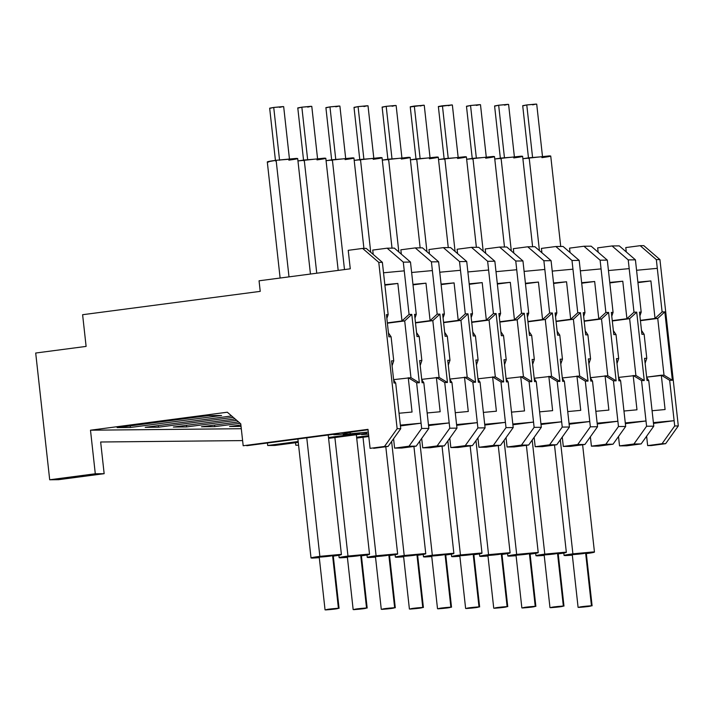 <?xml version="1.0" encoding="UTF-8"?>
<svg xmlns="http://www.w3.org/2000/svg" width="714" height="714" viewBox="0 0 714 714"><rect width="100%" height="100%" fill="white"/><g stroke="black" fill="none" stroke-linecap="round" stroke-linejoin="round"><path stroke-width="1.07" d="M332.59 556.224C340.507 555.126 342.988 554.546 340.025 554.466L319.854 556.349C311.938 557.438 309.457 558.018 312.42 558.098L319.283 557.67L311.027 557.964L319.854 556.349L340.025 554.466L341.417 554.608L333.295 556.126M319.863 557.116L332.608 555.715M268.696 162.042C265.733 161.962 268.214 161.382 276.131 160.284L296.301 158.41C299.255 158.49 296.783 159.07 288.858 160.159M319.854 556.349L306.77 437.834L319.854 556.349M310.447 274.042L297.693 158.544L276.131 160.284L289 276.862L276.131 160.284L267.295 161.899L280.12 278.032M289.5 159.454L283.672 106.645L273.73 107.448L279.567 160.257L273.73 107.448L269.66 108.189L275.497 160.998M270.303 108.251L273.73 107.448L283.03 106.582L279.602 107.386M332.581 555.447C324.558 556.045 320.318 556.599 319.863 557.116C327.887 556.527 332.126 555.965 332.581 555.447L338.409 608.257L339.061 608.319L333.224 555.51L332.581 555.447L338.409 608.257C337.954 608.774 333.715 609.328 325.691 609.926C326.146 609.408 330.386 608.846 338.409 608.257C337.954 608.774 333.715 609.328 325.691 609.926C326.146 609.408 330.386 608.846 338.409 608.257L325.691 609.926L338.409 608.257M585.632 553.716C593.548 552.618 596.029 552.038 593.066 551.958L572.896 553.841C564.979 554.93 562.498 555.51 565.461 555.59L572.325 555.162L564.069 555.456L572.896 553.841L593.066 551.958L594.459 552.101L586.337 553.618M572.905 554.608L585.659 553.207M560.722 246.464L550.735 156.036L529.172 157.776L539.427 250.614L529.172 157.776L522.889 158.722L549.343 155.902C552.297 155.982 549.825 156.562 541.908 157.651M572.896 553.841L560.311 439.806L572.896 553.841M542.542 156.946L536.714 104.137L526.771 104.94L532.608 157.749L526.771 104.94L522.702 105.681L528.538 158.49M523.344 105.743L526.771 104.94L536.071 104.074L532.644 104.878M585.623 552.939C577.599 553.537 573.36 554.091 572.905 554.608C580.928 554.019 585.168 553.457 585.623 552.939L591.451 605.749L592.102 605.811L586.265 553.002L585.623 552.939L591.451 605.749C590.996 606.266 586.756 606.82 578.733 607.418C579.188 606.9 583.436 606.338 591.451 605.749C590.996 606.266 586.756 606.82 578.733 607.418C579.188 606.9 583.436 606.338 591.451 605.749L578.733 607.418L591.451 605.749M529.395 554.269C537.312 553.18 539.793 552.591 536.83 552.52L516.668 554.394C508.752 555.483 506.271 556.072 509.234 556.144L516.097 555.724L507.832 556.01L516.668 554.394L536.83 552.52L538.231 552.654L530.109 554.171M516.668 555.171L529.422 553.761M504.486 247.026L494.507 156.598L472.945 158.338L483.191 251.167L472.945 158.338L466.653 159.276L493.106 156.464C496.069 156.536 493.588 157.125 485.672 158.213M516.668 554.394L504.075 440.368L516.668 554.394M486.314 157.499L480.486 104.69L470.544 105.493L476.372 158.303L470.544 105.493L466.474 106.243L472.302 159.052M467.117 106.306L470.544 105.493L479.835 104.628L476.408 105.44M529.395 553.493C521.372 554.091 517.132 554.644 516.668 555.171C524.692 554.573 528.931 554.019 529.395 553.493L535.223 606.302L535.866 606.364L530.038 553.555L529.395 553.493L535.223 606.302C534.768 606.82 530.529 607.382 522.505 607.98C522.96 607.453 527.2 606.9 535.223 606.302C534.768 606.82 530.529 607.382 522.505 607.98C522.96 607.453 527.2 606.9 535.223 606.302L522.505 607.98L535.223 606.302M473.168 554.823C481.084 553.734 483.565 553.154 480.602 553.073L460.441 554.956C452.515 556.045 450.043 556.625 452.997 556.706L459.861 556.277L451.605 556.563L460.441 554.956L480.602 553.073L482.004 553.207L473.873 554.733M460.441 555.724L473.195 554.314M448.258 247.579L438.271 157.151L416.708 158.892L426.963 251.73L416.708 158.892L410.425 159.838L436.879 157.018C439.842 157.098 437.361 157.678 429.444 158.767M460.441 554.956L447.848 440.922L460.441 554.956M430.078 158.062L424.25 105.253L414.316 106.056L420.144 158.865L414.316 106.056L410.238 106.797L416.075 159.606M410.889 106.859L423.607 105.19L420.18 105.993M473.159 554.055C465.135 554.644 460.896 555.206 460.441 555.724C468.464 555.135 472.704 554.573 473.159 554.055L478.996 606.864L479.638 606.927L473.801 554.118L473.159 554.055L478.996 606.864C478.532 607.382 474.292 607.935 466.269 608.533C466.733 608.016 470.972 607.453 478.996 606.864C478.532 607.382 474.292 607.935 466.269 608.533C466.733 608.016 470.972 607.453 478.996 606.864L466.269 608.533L478.996 606.864M416.931 555.385C424.857 554.296 427.329 553.707 424.375 553.636L404.204 555.51C396.288 556.599 393.807 557.188 396.77 557.259L403.633 556.84L395.369 557.125L404.204 555.51L424.375 553.636L425.767 553.769L417.645 555.287M404.213 556.286L416.958 554.876M392.022 248.142L382.044 157.714L360.481 159.454L370.727 252.283L360.481 159.454L354.189 160.391L380.642 157.571C383.605 157.651 381.124 158.24 373.208 159.329M404.204 555.51L391.62 441.475L404.204 555.51M373.85 158.615L368.022 105.806L358.08 106.609L363.908 159.418L358.08 106.609L354.01 107.359L359.838 160.159M354.653 107.421L358.08 106.609L367.371 105.743L363.944 106.556M416.931 554.608C408.908 555.206 404.668 555.76 404.213 556.286C412.228 555.688 416.476 555.126 416.931 554.608L422.759 607.418L423.402 607.48L417.574 554.671L416.931 554.608L422.759 607.418C422.304 607.935 418.065 608.498 410.041 609.087C410.496 608.569 414.736 608.016 422.759 607.418C422.304 607.935 418.065 608.498 410.041 609.087C410.496 608.569 414.736 608.016 422.759 607.418L410.041 609.087L422.759 607.418M360.704 555.938C368.62 554.849 371.101 554.269 368.138 554.189L347.977 556.063C340.051 557.161 337.579 557.741 340.533 557.821L347.406 557.393L339.141 557.679L347.977 556.063L368.138 554.189L369.54 554.323L361.409 555.849M347.977 556.84L360.731 555.43M338.186 270.392L325.807 158.267L304.244 160.007L316.748 273.212L304.244 160.007L297.961 160.953L324.415 158.133C327.378 158.213 324.897 158.794 316.98 159.882M347.977 556.063L334.893 437.548L347.977 556.063M317.614 159.177L311.786 106.368L301.852 107.171L307.68 159.972L301.852 107.171L297.783 107.912L303.611 160.721M298.425 107.975L301.852 107.171L311.143 106.306L307.716 107.109M360.695 555.171C352.671 555.76 348.432 556.322 347.977 556.84C356 556.242 360.24 555.688 360.695 555.171L366.532 607.971L367.174 608.042L361.346 555.233L360.695 555.171L366.532 607.971C366.068 608.498 361.828 609.051 353.805 609.649C354.269 609.131 358.508 608.569 366.532 607.971C366.068 608.498 361.828 609.051 353.805 609.649C354.269 609.131 358.508 608.569 366.532 607.971L353.805 609.649L366.532 607.971M388.818 555.662C396.734 554.573 399.215 553.984 396.252 553.912L376.091 555.787C368.174 556.875 365.693 557.464 368.656 557.536L375.519 557.116L367.255 557.402L376.091 555.787L396.252 553.912L397.653 554.046L389.523 555.572M376.091 556.563L388.844 555.153M363.908 248.418L353.93 157.99L332.367 159.731L344.487 269.571L332.367 159.731L326.075 160.677L352.529 157.856C355.492 157.928 353.011 158.517 345.094 159.606M376.091 555.787L363.007 437.271L376.091 555.787M345.737 158.892L339.9 106.083L329.966 106.886L335.794 159.695L329.966 106.886L325.896 107.635L331.724 160.445M326.539 107.698L329.966 106.886L339.257 106.02L335.83 106.832M388.818 554.885C380.794 555.483 376.555 556.045 376.091 556.563C384.114 555.965 388.354 555.412 388.818 554.885L394.646 607.694L395.288 607.757L389.46 554.948L388.818 554.885L394.646 607.694C394.19 608.221 389.942 608.774 381.928 609.372C382.383 608.846 386.622 608.292 394.646 607.694C394.19 608.221 389.942 608.774 381.928 609.372C382.383 608.846 386.622 608.292 394.646 607.694L381.928 609.372L394.646 607.694M445.054 555.108C452.971 554.01 455.452 553.43 452.489 553.35L432.318 555.233C424.402 556.322 421.92 556.902 424.884 556.982L431.747 556.554L423.491 556.849L432.318 555.233L452.489 553.35L453.881 553.493L445.759 555.01M432.327 556.001L445.072 554.599M420.144 247.865L410.157 157.437L388.594 159.177L398.84 252.006L388.594 159.177L382.311 160.114L408.765 157.294C411.719 157.375 409.247 157.955 401.322 159.043M432.318 555.233L419.734 441.198L432.318 555.233M401.964 158.338L396.136 105.529L386.194 106.332L392.031 159.142L386.194 106.332L382.124 107.073L387.952 159.882M382.766 107.136L386.194 106.332L395.494 105.467L392.066 106.27M445.045 554.332C437.022 554.93 432.782 555.483 432.327 556.001C440.351 555.412 444.59 554.849 445.045 554.332L450.873 607.141L451.516 607.203L445.688 554.394L445.045 554.332L450.873 607.141C450.418 607.659 446.179 608.221 438.155 608.81C438.61 608.292 442.85 607.73 450.873 607.141C450.418 607.659 446.179 608.221 438.155 608.81C438.61 608.292 442.85 607.73 450.873 607.141L438.155 608.81L450.873 607.141M501.282 554.546C509.198 553.457 511.679 552.877 508.716 552.797L488.554 554.671C480.638 555.76 478.157 556.349 481.12 556.429L487.983 556.001L479.719 556.286L488.554 554.671L508.716 552.797L510.117 552.931L501.987 554.457M488.554 555.447L501.308 554.037M476.372 247.303L466.394 156.875L444.831 158.615L455.077 251.453L444.831 158.615L438.539 159.561L464.993 156.741C467.956 156.812 465.474 157.401 457.558 158.49M488.554 554.671L475.961 440.645L488.554 554.671M458.201 157.776L452.364 104.976L442.43 105.779L448.258 158.579L442.43 105.779L438.36 106.52L444.188 159.329M439.003 106.582L451.721 104.913L448.294 105.717M501.282 553.778C493.258 554.367 489.019 554.93 488.554 555.447C496.578 554.849 500.817 554.296 501.282 553.778L507.11 606.579L507.752 606.641L501.924 553.841L501.282 553.778L507.11 606.579C506.645 607.105 502.406 607.659 494.383 608.257C494.847 607.739 499.086 607.177 507.11 606.579C506.645 607.105 502.406 607.659 494.383 608.257C494.847 607.739 499.086 607.177 507.11 606.579L494.383 608.257L507.11 606.579M557.509 553.993C565.434 552.904 567.907 552.315 564.952 552.234L544.782 554.118C536.866 555.206 534.384 555.787 537.347 555.867L544.211 555.438L535.946 555.733L544.782 554.118L564.952 552.234L566.345 552.377L558.223 553.894M544.791 554.894L557.536 553.484M532.608 246.749L522.621 156.321L501.058 158.062L511.304 250.891L501.058 158.062L494.775 158.999L521.229 156.179C524.183 156.259 521.711 156.839 513.785 157.937M544.782 554.118L532.198 440.083L544.782 554.118M514.428 157.223L508.6 104.414L498.658 105.217L504.486 158.026L498.658 105.217L494.588 105.958L500.416 158.767M495.23 106.029L498.658 105.217L507.957 104.351L504.53 105.163M557.509 553.216C549.485 553.814 545.246 554.367 544.791 554.894C552.814 554.296 557.054 553.734 557.509 553.216L563.337 606.025L563.98 606.088L558.152 553.279L557.509 553.216L563.337 606.025C562.882 606.543 558.643 607.105 550.619 607.694C551.074 607.177 555.313 606.623 563.337 606.025C562.882 606.543 558.643 607.105 550.619 607.694C551.074 607.177 555.313 606.623 563.337 606.025L550.619 607.694L563.337 606.025M100.656 442.002L104.155 473.685L58.548 479.683L104.155 473.685L95.292 473.775L49.694 479.772L58.548 479.683L49.694 479.772L95.292 473.775L90.491 430.203L227.302 412.219L240.761 423.839L243.179 445.75L367.987 429.346L370.093 448.356L384.489 446.464L397.145 428.721L378.777 262.377L362.632 248.427L348.227 250.328L350.271 268.812L259.057 280.798L260.226 291.366L82.61 314.713L86.108 346.406L35.7 353.028L49.694 479.772L35.7 353.028L86.108 346.406L82.61 314.713L260.226 291.366L259.057 280.798L350.271 268.812L348.227 250.328L362.632 248.427L378.777 262.377L397.145 428.721L384.489 446.464L370.093 448.356L367.987 429.346L243.179 445.75L240.761 423.839L227.302 412.219L90.491 430.203L95.292 473.775L104.155 473.685L100.656 442.002L242.608 440.592L100.656 442.002M246.776 445.714L338.713 433.63L333.831 434.755L340.989 434.282L353.109 431.738L368.04 429.774L353.109 431.738L340.989 434.282L333.831 434.755L338.713 433.63L246.776 445.714M373.69 448.321L388.086 446.428L384.489 446.464L388.086 446.428L400.741 428.686L397.145 428.721L400.741 428.686L395.699 383.007L393.985 383.025L391.531 360.847L393.744 360.829L391.093 336.794L388.88 336.821L386.435 314.642L388.148 314.624L382.374 262.341L378.777 262.377L382.374 262.341L366.228 248.392L362.632 248.427L366.228 248.392L382.374 262.341L388.148 314.624L386.435 314.642L388.88 336.821L391.093 336.794L393.744 360.829L391.531 360.847L393.985 383.025L395.699 383.007L400.741 428.686L388.086 446.428L373.69 448.321M221.599 415.486L208.309 415.61L117.105 427.606L130.385 427.472L221.599 415.486L130.385 427.472L130.216 425.883L130.385 427.472L117.105 427.606L208.309 415.61L221.599 415.486M333.777 434.282L333.831 434.755L333.777 434.282M393.646 379.991L395.699 383.007L393.646 379.991M392.075 365.746L393.744 360.829L392.075 365.746M388.443 332.894L391.093 336.794L388.443 332.894M386.854 318.435L388.148 314.624L386.854 318.435M393.61 379.643L410.969 377.688L393.61 379.643M387.336 322.871L401.991 320.943L397.85 283.449L384.891 285.154L397.85 283.449L401.991 320.943L387.336 322.871M412.049 412.04L408.256 377.715L412.049 412.04L399.037 413.245L412.049 412.04M267.42 443.001L267.696 445.509L298.166 441.502L267.696 445.509L267.42 443.001M346.736 434.63L359.633 433.425L328.494 437.521L359.633 433.425L346.736 434.63C342.327 434.978 342.176 434.844 346.299 434.228L368.29 432.077L350.19 433.791L350.038 432.425L350.19 433.791L343.238 434.799L346.736 434.63C342.327 434.978 342.176 434.844 346.299 434.228M387.372 323.192L404.704 320.916L401.991 320.943L409.068 314.419L404.258 270.847L383.525 272.784L404.258 270.847L403.294 262.136L387.149 248.186L372.744 250.078L373.226 254.443L372.744 250.078L387.149 248.186L403.294 262.136L410.488 262.065L394.342 248.115L387.149 248.186L394.342 248.115L410.488 262.065L416.262 314.347L414.968 318.158L416.262 314.347L410.488 262.065L403.294 262.136L409.068 314.419L401.991 320.943L404.704 320.916L411.782 314.392L409.068 314.419L411.782 314.392L404.704 320.916L387.372 323.192M384.837 284.663L397.85 283.449L384.837 284.663M416.619 382.802L408.256 377.715L416.619 382.802L419.332 382.775L410.969 377.688L404.704 320.916L410.969 377.688L419.332 382.775L411.782 314.392L419.332 382.775L416.619 382.802L421.082 423.197L416.619 382.802M400.349 425.133L421.082 423.197L400.679 425.883L421.082 423.197L400.349 425.133M393.575 438.735L394.61 448.106L409.006 446.214L421.662 428.48L421.082 423.197L421.662 428.48L409.006 446.214L416.2 446.143L428.855 428.409L421.662 428.48L428.855 428.409L416.2 446.143L409.006 446.214L394.61 448.106L393.575 438.735M274.89 445.438L267.696 445.509L274.89 445.438L298.265 442.368L274.89 445.438M328.592 438.378L366.826 433.353L361.953 434.478L368.513 434.076L361.605 434.603L366.826 433.353L328.592 438.378M401.803 448.035L394.61 448.106L401.803 448.035L416.2 446.143L401.803 448.035M241.296 428.712L90.491 430.203L241.296 428.712M643.787 245.643L659.932 259.593L678.3 425.937L665.644 443.671L651.248 445.572L665.644 443.671L678.3 425.937L659.932 259.593L643.787 245.643L640.19 245.678L643.787 245.643M233.264 417.369L158.508 427.195L145.219 427.329L231.639 415.967L145.219 427.329L158.508 427.195L233.264 417.369M236.7 420.332L186.622 426.918L173.332 427.052L235.076 418.931L173.332 427.052L186.622 426.918L236.7 420.332M240.136 423.304L214.735 426.642L201.455 426.767L238.512 421.894L201.455 426.767L214.735 426.642L240.136 423.304M241.037 426.383L229.569 426.49L240.886 425L229.569 426.49L241.037 426.383M626.267 251.935L625.785 247.571L640.19 245.678L656.336 259.628L659.932 259.593L656.336 259.628L662.11 311.911L664.823 311.884L672.374 380.267L669.661 380.294L674.703 425.972L678.3 425.937L674.703 425.972L662.048 443.706L665.644 443.671L647.652 445.607L651.248 445.572L647.652 445.607L646.616 436.227L647.652 445.607L662.048 443.706L674.703 425.972L674.123 420.689L653.721 423.375L674.123 420.689L669.661 380.294L672.374 380.267L664.823 311.884L662.11 311.911L656.336 259.628L640.19 245.678L625.785 247.571L626.267 251.935M214.557 425.044L214.735 426.642L214.557 425.044M186.443 425.33L186.622 426.918L186.443 425.33M158.329 425.606L158.508 427.195L158.329 425.606M298.577 445.206L295.81 445.233L295.534 442.725L295.81 445.233L298.577 445.206M655.033 318.435L662.11 311.911L655.033 318.435L657.746 318.408L664.823 311.884L657.746 318.408L664.011 375.18L672.374 380.267L664.011 375.18L661.307 375.207L669.661 380.294L661.307 375.207L665.091 409.533L652.078 410.737L665.091 409.533L661.307 375.207L646.652 377.135L664.011 375.18L657.746 318.408L655.033 318.435L650.9 280.941L655.033 318.435L640.378 320.363L655.033 318.435M657.299 268.339L636.567 270.276L657.299 268.339M637.879 282.155L650.9 280.941L637.932 282.646L650.9 280.941L637.879 282.155M653.39 422.626L674.123 420.689L653.39 422.626M618.529 377.411L635.897 375.457L618.529 377.411M590.416 377.688L607.784 375.734L590.416 377.688M562.302 377.965L579.67 376.01L562.302 377.965M534.188 378.241L551.547 376.296L534.188 378.241M506.074 378.527L523.433 376.573L506.074 378.527M477.952 378.804L495.32 376.849L477.952 378.804M449.838 379.08L467.206 377.126L449.838 379.08M421.724 379.357L439.092 377.403L421.724 379.357M415.459 322.594L430.114 320.666L425.972 283.172L413.013 284.877L425.972 283.172L430.114 320.666L415.459 322.594M443.572 322.317L458.227 320.39L454.086 282.896L441.127 284.6L454.086 282.896L458.227 320.39L443.572 322.317M471.686 322.032L486.341 320.104L482.2 282.61L469.241 284.315L482.2 282.61L486.341 320.104L471.686 322.032M499.8 321.755L514.455 319.827L510.314 282.333L497.355 284.038L510.314 282.333L514.455 319.827L499.8 321.755M527.923 321.478L542.569 319.551L538.436 282.057L525.468 283.761L538.436 282.057L542.569 319.551L527.923 321.478M556.036 321.202L570.691 319.274L566.55 281.78L553.591 283.485L566.55 281.78L570.691 319.274L556.036 321.202M584.15 320.916L598.805 318.997L594.664 281.503L581.705 283.208L594.664 281.503L598.805 318.997L584.15 320.916M612.264 320.64L626.919 318.712L622.778 281.218L609.818 282.923L622.778 281.218L626.919 318.712L612.264 320.64M580.741 410.363L576.957 376.037L585.31 381.133L588.024 381.106L579.67 376.01L573.396 319.247L556.072 321.523L573.396 319.247L570.691 319.274L577.76 312.741L572.949 269.178L552.225 271.106L572.949 269.178L571.994 260.467L555.84 246.517L541.435 248.41L541.917 252.774L541.435 248.41L555.84 246.517L571.994 260.467L577.76 312.741L580.473 312.714L588.024 381.106L585.31 381.133L576.957 376.037L580.741 410.363L567.728 411.576L580.741 410.363M552.627 410.648L548.843 376.323L557.197 381.41L559.91 381.383L551.547 376.296L545.282 319.524L527.958 321.8L545.282 319.524L542.569 319.551L549.646 313.027L544.836 269.455L524.103 271.391L544.836 269.455L543.872 260.744L527.726 246.794L513.321 248.686L513.803 253.051L513.321 248.686L527.726 246.794L543.872 260.744L549.646 313.027L552.359 313L559.91 381.383L557.197 381.41L548.843 376.323L552.627 410.648L539.614 411.853L552.627 410.648M524.513 410.925L520.72 376.599L529.083 381.687L531.796 381.66L523.433 376.573L517.168 319.801L499.836 322.085L517.168 319.801L514.455 319.827L521.532 313.303L516.722 269.731L495.989 271.668L516.722 269.731L515.758 261.021L499.613 247.071L485.208 248.972L485.69 253.327L485.208 248.972L499.613 247.071L515.758 261.021L521.532 313.303L524.246 313.276L531.796 381.66L529.083 381.687L520.72 376.599L524.513 410.925L511.501 412.139L524.513 410.925M496.4 411.202L492.606 376.876L500.969 381.963L503.673 381.936L495.32 376.849L489.054 320.077L471.722 322.362L489.054 320.077L486.341 320.104L493.419 313.58L488.608 270.017L467.875 271.945L488.608 270.017L487.644 261.297L471.49 247.356L457.094 249.248L457.576 253.604L457.094 249.248L471.49 247.356L487.644 261.297L493.419 313.58L496.123 313.553L503.673 381.936L500.969 381.963L492.606 376.876L496.4 411.202L483.387 412.415L496.4 411.202M468.286 411.478L464.493 377.153L472.846 382.249L475.56 382.222L467.206 377.126L460.941 320.363L443.608 322.639L460.941 320.363L458.227 320.39L465.296 313.857L460.485 270.294L439.762 272.221L460.485 270.294L459.53 261.583L443.376 247.633L428.98 249.525L429.453 253.881L428.98 249.525L443.376 247.633L459.53 261.583L465.296 313.857L468.009 313.83L475.56 382.222L472.846 382.249L464.493 377.153L468.286 411.478L455.264 412.692L468.286 411.478M356.607 437.236L368.683 435.647L356.607 437.236M440.163 411.755L436.379 377.429L444.733 382.526L447.446 382.499L439.092 377.403L432.818 320.64L415.494 322.915L432.818 320.64L430.114 320.666L437.182 314.142L432.372 270.57L411.639 272.498L432.372 270.57L431.408 261.859L415.262 247.91L400.857 249.802L401.339 254.166L400.857 249.802L415.262 247.91L431.408 261.859L437.182 314.142L439.895 314.115L447.446 382.499L444.733 382.526L436.379 377.429L440.163 411.755L427.151 412.969L440.163 411.755M368.781 436.513L356.705 438.101L368.781 436.513M636.977 409.809L633.184 375.484L641.547 380.571L644.26 380.544L635.897 375.457L629.632 318.685L612.3 320.97L629.632 318.685L626.919 318.712L633.996 312.188L629.186 268.625L608.453 270.552L629.186 268.625L628.222 259.905L612.068 245.955L597.672 247.856L598.154 252.212L597.672 247.856L612.068 245.955L619.27 245.884L635.415 259.834L641.19 312.116L639.896 315.927L641.19 312.116L639.476 312.134L641.19 312.116L635.415 259.834L628.222 259.905L633.996 312.188L636.709 312.161L644.26 380.544L641.547 380.571L633.184 375.484L636.977 409.809L623.965 411.023L636.977 409.809M608.864 410.086L605.07 375.76L613.424 380.848L616.137 380.821L607.784 375.734L601.518 318.971L584.186 321.246L601.518 318.971L598.805 318.997L605.883 312.464L601.072 268.901L580.339 270.829L601.072 268.901L600.108 260.191L583.954 246.241L569.558 248.133L570.04 252.488L569.558 248.133L583.954 246.241L591.147 246.169L607.302 260.119L613.076 312.393L611.773 316.204L613.076 312.393L607.302 260.119L600.108 260.191L605.883 312.464L608.587 312.437L616.137 380.821L613.424 380.848L605.07 375.76L608.864 410.086L595.842 411.3L608.864 410.086M640.413 320.684L657.746 318.408L640.413 320.684M618.904 380.794L620.627 380.785L618.574 377.76L620.627 380.785L625.669 426.463L613.014 444.197L598.609 446.089L591.415 446.161L590.38 436.789L591.415 446.161L605.82 444.269L618.467 426.535L617.887 421.251L597.484 423.929L617.887 421.251L613.424 380.848L618.467 426.535L625.669 426.463L620.627 380.785L618.904 380.794L616.459 358.615L618.904 380.794M648.74 380.5L646.688 377.483L648.74 380.5L653.783 426.178L641.127 443.921L626.731 445.813L619.529 445.884L618.502 436.504L619.529 445.884L633.934 443.992L646.589 426.249L641.547 380.571L646 420.974L625.357 423.652L646 420.974L646.589 426.249L653.783 426.178L648.74 380.5L647.027 380.517L648.74 380.5M590.79 381.08L592.504 381.062L590.46 378.036L592.504 381.062L597.547 426.74L584.9 444.474L570.495 446.366L563.301 446.437L577.706 444.545L590.353 426.811L585.31 381.133L589.773 421.528L569.129 424.214L589.773 421.528L590.353 426.811L597.547 426.74L592.504 381.062L590.79 381.08L588.345 358.901L590.79 381.08M562.677 381.356L564.39 381.338L562.337 378.313L564.39 381.338L569.433 427.017L556.786 444.751L542.381 446.643L535.188 446.714L549.584 444.822L562.239 427.088L557.197 381.41L561.659 421.804L541.007 424.491L561.659 421.804L562.239 427.088L569.433 427.017L564.39 381.338L562.677 381.356L560.231 359.178L562.677 381.356M534.563 381.633L536.276 381.615L534.224 378.59L536.276 381.615L541.319 427.293L528.663 445.027L514.267 446.928L507.074 447L521.47 445.099L534.126 427.365L529.083 381.687L533.536 422.09L512.893 424.768L533.536 422.09L534.126 427.365L541.319 427.293L536.276 381.615L534.563 381.633L532.109 359.454L534.563 381.633M506.44 381.91L508.163 381.892L506.11 378.875L508.163 381.892L513.205 427.57L500.55 445.313L486.145 447.205L478.951 447.276L493.356 445.384L506.012 427.641L500.969 381.963L505.423 422.367L484.779 425.053L505.423 422.367L506.012 427.641L513.205 427.57L508.163 381.892L506.44 381.91L503.995 359.731L506.44 381.91M478.326 382.195L480.04 382.177L477.996 379.152L480.04 382.177L485.092 427.856L472.436 445.59L458.031 447.482L450.837 447.553L465.242 445.661L477.889 427.927L472.846 382.249L477.309 422.643L456.665 425.33L477.309 422.643L477.889 427.927L485.092 427.856L480.04 382.177L478.326 382.195L475.881 360.008L478.326 382.195M450.213 382.472L451.926 382.454L449.874 379.429L451.926 382.454L456.969 428.132L444.322 445.866L429.917 447.758L422.724 447.83L437.12 445.938L449.775 428.204L444.733 382.526L449.195 422.92L428.543 425.606L449.195 422.92L449.775 428.204L456.969 428.132L451.926 382.454L450.213 382.472L447.767 360.293L450.213 382.472M422.099 382.749L423.813 382.731L421.76 379.705L423.813 382.731L428.855 428.409L423.813 382.731L422.099 382.749L419.645 360.57L422.099 382.749M412.951 284.386L425.972 283.172L412.951 284.386M422.456 247.838L438.61 261.788L444.376 314.071L443.082 317.882L444.376 314.071L438.61 261.788L431.408 261.859L438.61 261.788L422.456 247.838L415.262 247.91L422.456 247.838M441.073 284.11L454.086 282.896L441.073 284.11M450.57 247.562L466.724 261.511L472.498 313.785L471.195 317.596L472.498 313.785L466.724 261.511L459.53 261.583L466.724 261.511L450.57 247.562L443.376 247.633L450.57 247.562M469.187 283.824L482.2 282.61L469.187 283.824M478.692 247.285L494.838 261.226L500.612 313.508L499.309 317.319L500.612 313.508L494.838 261.226L487.644 261.297L494.838 261.226L478.692 247.285L471.49 247.356L478.692 247.285M497.301 283.547L510.314 282.333L497.301 283.547M506.806 246.999L522.951 260.949L528.726 313.232L527.432 317.043L528.726 313.232L522.951 260.949L515.758 261.021L522.951 260.949L506.806 246.999L499.613 247.071L506.806 246.999M525.415 283.271L538.436 282.057L525.415 283.271M534.92 246.723L551.074 260.672L556.84 312.955L555.546 316.766L556.84 312.955L551.074 260.672L543.872 260.744L551.074 260.672L534.92 246.723L527.726 246.794L534.92 246.723M553.537 282.994L566.55 281.78L553.537 282.994M563.034 246.446L579.188 260.396L584.953 312.67L583.659 316.489L584.953 312.67L579.188 260.396L571.994 260.467L579.188 260.396L563.034 246.446L555.84 246.517L563.034 246.446M581.651 282.708L594.664 281.503L581.651 282.708M609.765 282.432L622.778 281.218L609.765 282.432M569.04 423.456L589.773 421.528L569.04 423.456M540.926 423.741L561.659 421.804L540.926 423.741M534.152 437.343L535.188 446.714L534.152 437.343M512.813 424.018L533.536 422.09L512.813 424.018M506.039 437.62L507.074 447L506.039 437.62M484.69 424.294L505.423 422.367L484.69 424.294M477.916 437.896L478.951 447.276L477.916 437.896M456.576 424.571L477.309 422.643L456.576 424.571M449.802 438.182L450.837 447.553L449.802 438.182M428.462 424.848L449.195 422.92L428.462 424.848M421.688 438.458L422.724 447.83L421.688 438.458M361.9 433.996L361.953 434.478L361.9 433.996M625.277 422.902L646 420.974L625.277 422.902M597.154 423.179L617.887 421.251L597.154 423.179M562.266 437.066L563.301 446.437L562.266 437.066M647.027 380.517L644.572 358.339L646.786 358.321L644.135 334.295L641.922 334.313L639.476 312.134L641.922 334.313L644.135 334.295L646.786 358.321L645.117 363.239L646.786 358.321L644.572 358.339L647.027 380.517M636.709 312.161L629.632 318.685L635.897 375.457L644.26 380.544L636.709 312.161L633.996 312.188L626.919 318.712L629.632 318.685L636.709 312.161M616.459 358.615L618.672 358.598L616.021 334.571L613.808 334.589L611.354 312.411L613.076 312.393L611.354 312.411L613.808 334.589L616.021 334.571L618.672 358.598L617.003 363.515L618.672 358.598L616.459 358.615M608.587 312.437L601.518 318.971L607.784 375.734L616.137 380.821L608.587 312.437L605.883 312.464L598.805 318.997L601.518 318.971L608.587 312.437M588.345 358.901L590.558 358.874L587.908 334.848L585.694 334.866L583.24 312.687L584.953 312.67L583.24 312.687L585.694 334.866L587.908 334.848L590.558 358.874L588.88 363.792L590.558 358.874L588.345 358.901M580.473 312.714L573.396 319.247L579.67 376.01L588.024 381.106L580.473 312.714L577.76 312.741L570.691 319.274L573.396 319.247L580.473 312.714M560.231 359.178L562.445 359.151L559.785 335.125L557.572 335.152L555.126 312.973L556.84 312.955L555.126 312.973L557.572 335.152L559.785 335.125L562.445 359.151L560.767 364.069L562.445 359.151L560.231 359.178M552.359 313L545.282 319.524L551.547 376.296L559.91 381.383L552.359 313L549.646 313.027L542.569 319.551L545.282 319.524L552.359 313M532.109 359.454L534.322 359.437L531.671 335.401L529.458 335.428L527.012 313.25L528.726 313.232L527.012 313.25L529.458 335.428L531.671 335.401L534.322 359.437L532.653 364.354L534.322 359.437L532.109 359.454M524.246 313.276L517.168 319.801L523.433 376.573L531.796 381.66L524.246 313.276L521.532 313.303L514.455 319.827L517.168 319.801L524.246 313.276M503.995 359.731L506.208 359.713L503.557 335.687L501.344 335.705L498.899 313.526L500.612 313.508L498.899 313.526L501.344 335.705L503.557 335.687L506.208 359.713L504.539 364.631L506.208 359.713L503.995 359.731M496.123 313.553L489.054 320.077L495.32 376.849L503.673 381.936L496.123 313.553L493.419 313.58L486.341 320.104L489.054 320.077L496.123 313.553M475.881 360.008L478.094 359.99L475.444 335.964L473.23 335.982L470.776 313.803L472.498 313.785L470.776 313.803L473.23 335.982L475.444 335.964L478.094 359.99L476.416 364.908L478.094 359.99L475.881 360.008M468.009 313.83L460.941 320.363L467.206 377.126L475.56 382.222L468.009 313.83L465.296 313.857L458.227 320.39L460.941 320.363L468.009 313.83M447.767 360.293L449.981 360.267L447.321 336.24L445.108 336.267L442.662 314.08L444.376 314.071L442.662 314.08L445.108 336.267L447.321 336.24L449.981 360.267L448.303 365.184L449.981 360.267L447.767 360.293M439.895 314.115L432.818 320.64L439.092 377.403L447.446 382.499L439.895 314.115L437.182 314.142L430.114 320.666L432.818 320.64L439.895 314.115M419.645 360.57L421.858 360.543L419.207 336.517L416.994 336.544L414.548 314.365L416.262 314.347L414.548 314.365L416.994 336.544L419.207 336.517L421.858 360.543L420.189 365.47L421.858 360.543L419.645 360.57M607.302 260.119L591.147 246.169L583.954 246.241L600.108 260.191L607.302 260.119M628.222 259.905L635.415 259.834L619.27 245.884L612.068 245.955L628.222 259.905M416.565 332.617L419.207 336.517L416.565 332.617M444.679 332.34L447.321 336.24L444.679 332.34M472.793 332.064L475.444 335.964L472.793 332.064M500.907 331.787L503.557 335.687L500.907 331.787M529.029 331.501L531.671 335.401L529.029 331.501M557.143 331.225L559.785 335.125L557.143 331.225M585.257 330.948L587.908 334.848L585.257 330.948M613.371 330.671L616.021 334.571L613.371 330.671M641.484 330.386L644.135 334.295L641.484 330.386M535.188 446.714L542.381 446.643L556.786 444.751L549.584 444.822L535.188 446.714M549.584 444.822L556.786 444.751L569.433 427.017L562.239 427.088L549.584 444.822M507.074 447L514.267 446.928L528.663 445.027L521.47 445.099L507.074 447M521.47 445.099L528.663 445.027L541.319 427.293L534.126 427.365L521.47 445.099M478.951 447.276L486.145 447.205L500.55 445.313L493.356 445.384L478.951 447.276M493.356 445.384L500.55 445.313L513.205 427.57L506.012 427.641L493.356 445.384M450.837 447.553L458.031 447.482L472.436 445.59L465.242 445.661L450.837 447.553M465.242 445.661L472.436 445.59L485.092 427.856L477.889 427.927L465.242 445.661M422.724 447.83L429.917 447.758L444.322 445.866L437.12 445.938L422.724 447.83M437.12 445.938L444.322 445.866L456.969 428.132L449.775 428.204L437.12 445.938M633.934 443.992L641.127 443.921L653.783 426.178L646.589 426.249L633.934 443.992L619.529 445.884L626.731 445.813L641.127 443.921L633.934 443.992M613.014 444.197L625.669 426.463L618.467 426.535L605.82 444.269L613.014 444.197L605.82 444.269L591.415 446.161L598.609 446.089L613.014 444.197M563.301 446.437L570.495 446.366L584.9 444.474L577.706 444.545L563.301 446.437M577.706 444.545L584.9 444.474L597.547 426.74L590.353 426.811L577.706 444.545M341.417 554.608L328.217 435.013M311.027 557.964L297.89 438.994M319.22 557.054L325.048 609.863M594.459 552.101L582.615 444.777M564.069 555.456L563.801 553.047M572.262 554.546L578.09 607.355M538.231 552.654L526.379 445.331M507.832 556.01L507.574 553.609M516.026 555.108L521.863 607.917M482.004 553.207L470.151 445.893M451.605 556.563L451.337 554.162M459.798 555.662L465.626 608.471M425.767 553.769L413.924 446.446M395.369 557.125L395.11 554.724M403.562 556.224L409.399 609.024M369.54 554.323L356.331 434.728M339.141 557.679L338.873 555.278M347.334 556.777L353.162 609.586M397.653 554.046L385.801 446.723M367.255 557.402L366.987 555.001M375.448 556.501L381.276 609.31M453.881 553.493L442.037 446.17M423.491 556.849L423.223 554.439M431.684 555.938L437.512 608.747M510.117 552.931L498.265 445.607M479.719 556.286L479.451 553.885M487.912 555.385L493.74 608.194M566.345 552.377L554.501 445.054M535.946 555.733L535.687 553.323M544.148 554.823L549.976 607.632M343.229 434.79L343.139 433.96M361.605 434.603L361.543 434.05"/></g></svg>
